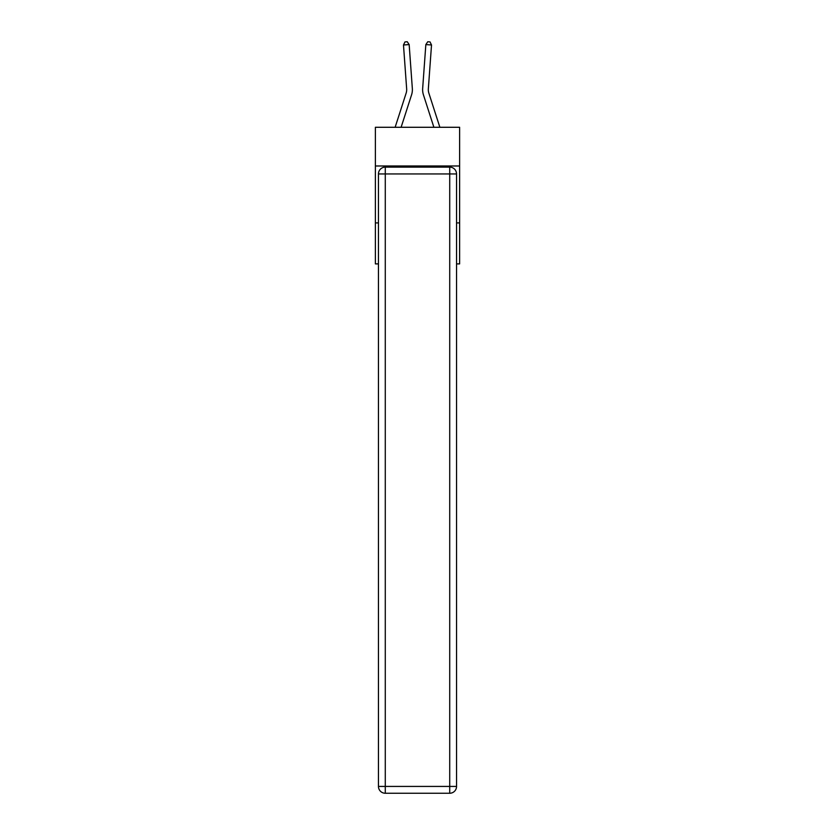 <?xml version="1.0" encoding="UTF-8"?>
<svg xmlns="http://www.w3.org/2000/svg" width="835" height="835" viewBox="0 0 835 835"><rect width="100%" height="100%" fill="white"/><g stroke="black" fill="none" stroke-linecap="round" stroke-linejoin="round"><path stroke-width="1.25" d="M459.626 165.988L459.626 127.285L375.374 127.285L375.374 165.988L459.626 165.988L459.626 263.891L456.547 263.891M378.453 222.903L375.374 222.903L375.374 165.988M459.626 222.903L456.547 222.903M375.374 222.903L375.374 263.891L378.453 263.891M412.333 88.437L409.16 44.579L412.333 88.437A17.076 17.076 0 0 1 411.551 94.908L401.113 127.285M439.868 127.285L428.866 93.165A11.387 11.387 0 0 1 428.345 88.844L431.518 44.986L425.84 44.579L422.667 88.437A17.076 17.076 0 0 0 423.449 94.908L433.887 127.285M385.279 167.125L449.721 167.125A6.826 6.826 0 0 1 456.547 173.951L456.547 786.424A6.826 6.826 0 0 1 449.721 793.25L385.279 793.25L385.279 786.424L449.721 786.424L449.721 173.951L385.279 173.951L385.279 786.424L378.453 786.424L378.453 173.951L385.279 173.951L385.279 167.125A6.826 6.826 0 0 0 378.453 173.951A6.826 6.826 0 0 1 385.279 167.125M378.453 786.424A6.826 6.826 0 0 0 385.279 793.25A6.826 6.826 0 0 1 378.453 786.424M395.132 127.285L406.134 93.165A11.387 11.387 0 0 0 406.655 88.844L403.482 44.986L404.975 41.917L407.24 41.75L409.16 44.579L403.482 44.986M406.134 93.165A11.387 11.387 0 0 0 406.655 88.844A11.387 11.387 0 0 1 406.134 93.165A11.387 11.387 0 0 0 406.655 88.844A11.387 11.387 0 0 1 406.134 93.165A11.387 11.387 0 0 0 406.655 88.844A11.387 11.387 0 0 1 406.134 93.165A11.387 11.387 0 0 0 406.655 88.844A11.387 11.387 0 0 1 406.134 93.165M431.518 44.986L430.025 41.917L427.76 41.75L425.84 44.579L422.667 88.437M428.866 93.165A11.387 11.387 0 0 1 428.345 88.844A11.387 11.387 0 0 0 428.866 93.165A11.387 11.387 0 0 1 428.345 88.844A11.387 11.387 0 0 0 428.866 93.165A11.387 11.387 0 0 1 428.345 88.844A11.387 11.387 0 0 0 428.866 93.165A11.387 11.387 0 0 1 428.345 88.844A11.387 11.387 0 0 0 428.866 93.165M449.721 793.25A6.826 6.826 0 0 0 456.547 786.424L449.721 786.424L449.721 793.25M456.547 173.951A6.826 6.826 0 0 0 449.721 167.125L449.721 173.951L456.547 173.951"/></g></svg>
